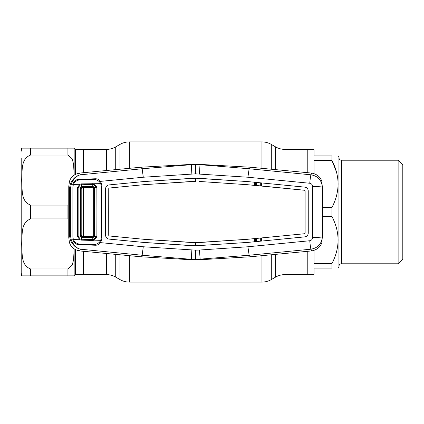 <?xml version="1.0" encoding="UTF-8"?>
<svg xmlns="http://www.w3.org/2000/svg" width="424" height="424" viewBox="0 0 424 424"><rect width="100%" height="100%" fill="white"/><g stroke="black" fill="none" stroke-linecap="round" stroke-linejoin="round"><path stroke-width="0.64" d="M275.574 169.69L275.574 146.884L271.296 144.414A18.693 18.693 0 0 0 261.952 141.913L129.341 141.913A18.693 18.693 0 0 0 119.992 144.414L115.72 146.884A18.693 18.693 0 0 1 106.376 149.386L83.502 149.386L83.502 172.685M307.787 251.315L307.787 274.614L284.917 274.614A18.693 18.693 0 0 0 275.574 277.116L271.296 279.586A18.693 18.693 0 0 1 261.952 282.087L129.341 282.087A18.693 18.693 0 0 1 119.992 279.586L119.992 254.718M83.502 251.315L83.502 274.614L106.376 274.614A18.693 18.693 0 0 1 115.72 277.116L119.992 279.586M83.502 236.375L83.502 187.625M275.574 146.884A18.693 18.693 0 0 0 284.917 149.386L307.787 149.386L307.787 172.685M30.544 155.052L30.544 148.14L21.735 148.14L74.158 148.14L74.158 175.086L73.585 164.104L72.154 158.762L67.925 155.052L30.544 155.052C20.114 159.201 22.62 171.821 21.735 180.078C22.605 188.304 20.156 201.024 30.544 205.089L67.925 205.089L67.925 218.911L30.544 218.911C20.114 223.061 22.62 235.68 21.735 243.938C22.605 252.163 20.156 264.883 30.544 268.949L67.925 268.949L72.175 265.191L73.591 259.843L74.152 248.909L74.158 275.86L21.735 275.86L30.544 275.86L30.544 268.949M21.2 158.263L21.2 272.743L21.735 275.86M21.984 275.86L22.62 275.86M23.097 275.86L29.267 275.86M74.158 175.086L74.158 148.453L75.403 149.698L75.403 174.354M74.158 148.14L68.99 148.14M22.377 148.14L21.984 148.14M67.925 268.949L67.925 275.86L73.506 275.86M307.787 274.301L314.02 274.301L314.02 268.074L331.934 268.074C340.101 268.074 340.101 268.074 331.934 268.074L331.934 263.553C340.101 247.87 340.101 232.193 331.934 216.516L331.934 207.484C340.101 191.855 340.101 176.172 331.934 160.447L331.934 155.926C340.101 155.926 340.101 155.926 331.934 155.926C340.101 155.926 340.101 155.926 331.934 155.926L314.02 155.926L314.02 149.698L307.787 149.698M314.02 250.414L314.02 263.553L331.934 263.553M331.934 216.516L322.526 216.516M322.526 207.484L331.934 207.484M336.476 171.959L331.934 160.447L314.02 160.447L314.02 173.586M338.161 268.074L338.94 267.295L338.94 156.705L338.161 155.926M398.125 160.214L402.8 164.883L402.8 259.117L398.125 263.786L398.125 160.214L341.431 160.214L341.431 263.786C339.921 263.935 339.089 264.767 338.94 266.277M195.644 259.838L191.102 259.742L191.314 259.318L195.644 259.493L195.644 259.838L200.192 259.742L250.441 256.774L249.127 255.237L310.935 249.195L311.746 250.913L250.441 256.774M199.434 250.038L195.644 250.149L195.644 259.493L249.127 255.237L247.918 246.768L199.434 250.038L200.192 259.742M312.589 186.544L312.589 237.456C312.467 239.279 311.518 240.376 309.748 240.747A9.344 0.498 84.7 0 0 310.935 249.195C317.915 247.966 321.71 243.842 322.33 236.831L322.33 187.169A9.344 0.625 0.2 0 0 312.589 186.544C312.467 184.721 311.518 183.624 309.748 183.253L247.918 177.232L195.644 173.851L143.28 177.237L100.568 181.361L101.813 184.949L101.813 239.051L100.568 242.639L99.863 242.088L100.78 240.212M309.748 240.747L247.918 246.768M256.403 241.479L256.414 238.527M260.294 238.156L260.31 241.108M255.402 238.627L255.391 241.579M254.999 241.616L254.994 238.664M260.294 185.845L260.31 182.892M256.403 182.521L256.414 185.474M255.402 185.373L255.391 182.421M254.999 182.384L254.994 185.336M195.644 250.149L143.28 246.763L100.568 242.639C99.285 244.372 97.562 245.236 95.4 245.242L95.411 244.044M309.748 183.253A9.344 0.498 -84.7 0 1 310.935 174.805L311.746 173.087L250.441 167.226L195.644 164.162L140.847 167.226L79.542 173.087C74.099 174.253 70.728 177.084 69.425 181.578L68.762 186.565L68.762 237.435L69.425 242.422C70.728 246.916 74.099 249.747 79.542 250.913L140.847 256.774L142.162 255.237L191.314 259.318L191.855 250.038M108.751 235.357L109.297 235.961L143.895 239.295L195.644 242.655L247.309 239.3L304.565 233.735L261.396 237.959L261.385 241.092L304.877 236.852C306.944 236.475 308.062 235.241 308.243 233.147L308.243 190.853L308.259 233.147C308.084 235.246 306.955 236.486 304.882 236.868L247.563 242.438L195.644 245.803L143.635 242.417L108.995 239.078C106.917 238.701 105.793 237.461 105.618 235.352L105.618 188.648C105.793 186.539 106.917 185.299 108.995 184.922C106.906 185.283 105.777 186.534 105.603 188.648L105.587 212L108.719 212L108.751 188.643L108.735 235.357L108.719 212L195.644 212M247.563 181.562L254.532 182.251L254.522 185.378L261.12 185.924L261.385 182.908L304.877 187.148C306.944 187.53 308.068 188.765 308.243 190.853C308.084 188.754 306.955 187.514 304.882 187.132L247.563 181.562L195.644 178.197L143.635 181.583L108.995 184.922L143.635 181.567L192.141 178.313M199.163 178.297L195.644 178.213L195.644 181.329L143.89 184.689L109.297 188.023L108.735 188.643M195.644 178.197L192.125 178.297M109.297 235.961L108.735 235.357M143.895 239.295L109.297 235.977M192.321 242.56L143.89 239.311M198.967 242.56L192.337 242.576M247.309 239.3L198.967 242.576M108.751 188.643L109.297 188.023M109.297 188.039L143.89 184.689M143.895 184.705L192.337 181.424M192.321 181.44L195.644 181.329M198.967 181.44L247.309 184.7L198.967 181.424M254.522 185.378L247.309 184.684M261.12 185.924L304.565 190.244L305.126 190.864L305.126 233.136L305.126 190.864L304.565 190.244M247.309 184.7L304.565 190.265M304.565 233.735L305.126 233.136L304.565 233.757M247.563 242.438L254.532 241.749L254.522 238.622L247.309 239.316M247.563 242.422L195.644 245.788L195.644 242.671M247.563 181.578L199.163 178.313M254.792 185.315L254.532 182.251M261.385 182.908L261.396 186.041M261.12 182.972L254.792 182.362M254.522 238.622L261.396 237.959M261.12 238.076L261.385 241.092M254.532 241.749L254.792 238.686M254.792 241.638L261.12 241.028M195.644 245.803L192.141 245.687M192.125 245.703L143.635 242.433L108.995 239.094C106.906 238.717 105.777 237.467 105.603 235.352L105.587 212M79.542 173.087L80.353 174.805C76.453 175.828 73.41 178.997 71.227 184.313L70.32 184.032C72.764 178.849 76.108 175.774 80.353 174.805L142.162 168.763L143.28 177.237M140.847 167.226L142.162 168.763L191.314 164.682L191.855 173.962M191.102 164.258L191.314 164.682L195.644 164.507L195.644 173.851M199.434 173.962L199.98 164.682L249.127 168.763L310.935 174.805C317.915 176.034 321.71 180.158 322.33 187.169L321.864 181.578C320.565 177.084 317.189 174.253 311.746 173.087M195.644 164.162L195.644 164.507L199.98 164.682L200.192 164.258M247.918 177.232L249.127 168.763L250.441 167.226M312.589 237.456A9.344 0.625 -0.2 0 0 322.33 236.831L321.864 242.422C320.565 246.916 317.189 249.747 311.746 250.913M191.102 259.742L140.847 256.774M73.447 184.286L71.227 184.313L70.373 188.86L70.373 235.14L71.227 239.687C73.41 245.003 76.453 248.173 80.353 249.195L142.162 255.237L143.28 246.763M100.96 238.988L101.813 239.051M96.979 243.88L99.863 242.088M100.96 185.012L101.813 184.949M100.817 183.947L99.863 181.912L100.568 181.361C99.29 179.633 97.568 178.764 95.4 178.758L95.411 179.956M99.863 181.912L97.054 180.136M95.4 245.242L78.896 244.669C75.774 244.415 73.776 242.814 72.902 239.857L72.902 184.143C73.781 181.186 75.779 179.58 78.896 179.331L95.4 178.758M70.373 188.86L69.403 188.908L70.32 184.032M70.373 235.14L69.403 235.092L69.403 188.908L68.762 186.565M73.447 239.714L70.32 239.968L69.403 235.092L68.762 237.435M79.542 250.913L80.353 249.195C76.108 248.226 72.764 245.152 70.32 239.968M322.526 237.435L322.526 186.565M80.322 179.85C77.666 179.977 75.573 181.085 74.057 183.168L73.384 184.451L79.754 184.281L81.371 183.873L100.695 183.661L100.011 182.495C98.4 180.47 96.269 179.463 93.625 179.463L80.322 179.85M73.384 239.549L79.754 239.719L77.359 236.184L78.133 236.12L80.083 238.935L81.387 239.237L92.745 239.555L93.916 239.343L96.062 236.581L96.062 187.419L93.916 184.657L94.239 183.836L96.921 187.318L96.974 212L96.921 236.682L94.239 240.164L100.695 240.339L100.011 241.505C98.4 243.53 96.269 244.537 93.625 244.537L80.322 244.15C77.666 244.023 75.573 242.915 74.057 240.832L73.384 239.549L72.886 237.016L72.886 186.984L73.384 184.451M93.736 236.279L93.057 235.58L93.057 188.42L92.109 187.472L82.123 187.641L81.201 188.569L81.201 235.431L82.123 236.359L92.109 236.528L92.777 237.212L93.736 236.279L94.361 236.375L92.787 237.838L81.498 237.525L81.556 236.899L92.777 237.212L92.787 237.838L92.692 237.212M93.741 236.311L93.741 187.689L92.692 186.788L81.519 187.101L80.65 188.028L80.65 235.972L81.556 236.899L82.123 236.359M93.916 239.343L94.239 240.164L92.755 240.445L81.371 240.127L81.498 237.525L80.03 236.02L80.65 235.972M81.371 183.873L81.387 184.763L80.083 185.065L78.133 187.88L78.133 236.12L80.03 236.02L80.03 187.98L80.65 188.028M81.519 187.101L81.498 186.475L92.787 186.163L94.361 187.625L94.351 236.375M77.359 236.184L77.359 187.816L80.03 187.98L81.498 186.475L81.387 184.763L92.745 184.445L92.755 183.555M92.692 186.788L92.787 186.163L92.777 186.788L92.109 187.472M82.123 187.641L81.562 187.101L81.641 186.47M100.695 183.661L101.363 186.565L101.368 212L101.363 237.435L100.695 240.339M77.359 187.816L79.754 184.281L80.083 185.065M81.371 240.127L79.754 239.719L80.083 238.935M96.062 236.581L96.921 236.682M96.062 187.419L96.921 187.318M93.916 184.657L92.745 184.445L92.787 186.163M92.787 237.838L92.755 240.445M96.062 236.576L94.361 236.375M96.062 187.424L94.361 187.625M93.741 187.689L94.351 187.625M93.057 188.42L93.736 187.721M93.057 235.58L92.109 236.528M275.574 277.116L275.574 254.31M271.296 279.586L271.296 254.718M271.296 169.282L271.296 144.414M261.952 282.087L261.952 255.63M261.952 168.37L261.952 141.913M129.341 282.087L129.341 255.63M129.341 168.37L129.341 141.913M119.992 169.282L119.992 144.414M115.72 277.116L115.72 254.31M115.72 169.69L115.72 146.884M106.376 274.614L106.376 253.43M106.376 170.57L106.376 149.386M284.917 274.614L284.917 253.43M284.917 170.57L284.917 149.386M30.544 205.089L30.544 218.911M75.403 249.646L75.403 274.301L83.502 274.301M67.925 148.14L67.925 155.052M312.636 212L322.288 212M100.96 212L101.813 212M70.4 212L69.435 212M80.65 235.967L81.201 235.431M80.65 188.033L81.201 188.569M77.343 212L80.64 212M93.752 212L96.974 212M75.403 149.698L83.502 149.698M75.403 274.301L74.158 275.547M21.735 148.14L21.2 151.257M341.431 160.214C339.921 160.065 339.089 159.233 338.94 157.723M398.125 263.786L341.431 263.786"/></g></svg>
